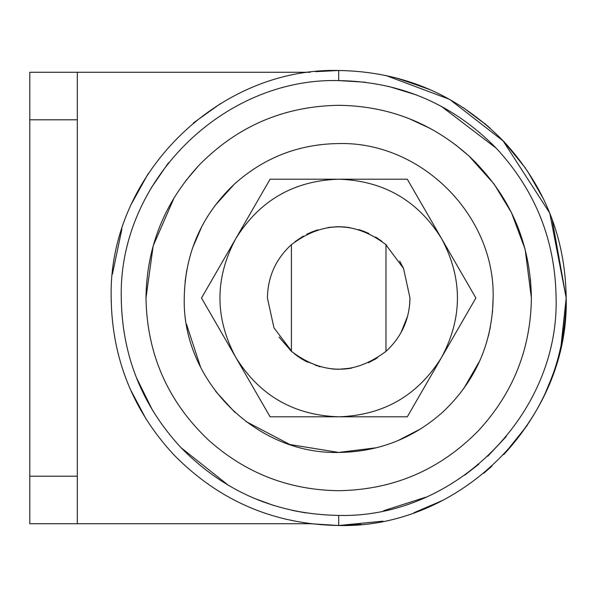 <?xml version="1.0" encoding="UTF-8"?>
<svg xmlns="http://www.w3.org/2000/svg" width="596" height="596" viewBox="0 0 596 596"><rect width="100%" height="100%" fill="white"/><g stroke="black" fill="none" stroke-linecap="round" stroke-linejoin="round"><path stroke-width="0.89" d="M525.143 249.299L531.394 298C530.716 348.98 513.074 393.196 478.476 430.647C440.101 469.804 393.502 489.823 338.692 490.702C288.971 490.083 245.574 473.209 208.503 440.079C167.789 401.466 146.951 354.106 145.983 298C146.668 247.02 164.31 202.804 198.908 165.353C237.282 126.196 283.875 106.177 338.692 105.298C388.406 105.917 431.802 122.791 468.881 155.921C509.595 194.534 530.433 241.894 531.394 298C530.716 348.98 513.074 393.196 478.476 430.647C440.101 469.804 393.502 489.823 338.692 490.702C288.971 490.083 245.574 473.209 208.503 440.079C167.789 401.466 146.951 354.106 145.983 298L153.187 245.805L174.263 197.507M185.706 180.826L198.908 165.353C237.282 126.196 283.875 106.177 338.692 105.298M455.21 144.508L468.881 155.921L476.174 162.969M494.166 184.149L511.487 212.697L525.136 249.292M168.534 162.671L151.19 187.956M365.281 82.218L338.692 80.587C222.517 77.592 118.284 181.825 121.279 298C122.046 355.521 141.952 405.407 180.983 447.656C224.282 491.827 276.849 514.415 338.692 515.413C454.867 518.408 559.1 414.175 556.105 298C555.33 240.479 535.432 190.593 496.393 148.344L441.36 106.356M416.38 94.943L388.763 86.435M383.66 510.712L425.827 497.183M464.738 475.139L478.774 464.269M487.729 456.283L506.272 436.503M180.983 447.656L228.797 485.591M254.328 498.375L273.884 505.527M292.07 510.355L305.659 512.888M121.279 298L121.323 302.463M136.238 377.246L152.598 410.421M556.105 298C555.33 240.479 535.432 190.593 496.393 148.344C453.102 104.173 400.534 81.585 338.692 80.587M220.513 103.592L193.275 123.029M148.158 173.667L132.036 202.841M121.904 228.968L112.443 274.056M525.508 168.154L503.717 141.394C458.413 95.166 403.403 71.535 338.692 70.492C217.123 67.355 108.047 176.431 111.184 298C111.981 358.189 132.811 410.391 173.66 454.606C218.963 500.834 273.974 524.465 338.692 525.508L361.064 524.405M111.184 298L111.229 302.671M130.293 389.27L146.214 419.293M561.32 344.853L566.2 298C565.395 237.811 544.573 185.609 503.717 141.394L449.645 99.383L385.515 75.364M414.205 512.612L441.576 500.916M483.766 473.254L492.013 466.087M507.621 450.39L527.356 425.142M544.774 394.396L552.522 375.704M350.001 368.38L349.33 368.484M303.252 359.85L294.58 353.994M349.04 227.471L338.692 226.718L346.462 227.143M347.595 368.723L351.126 368.186M297.121 355.901L298.492 356.862M304.109 360.334L320.089 366.816M333.35 369.08L338.692 369.282L351.804 368.067M381.924 241.32L375.592 237.014M365.423 231.918L358.814 229.616M173.66 454.606C218.963 500.834 273.974 524.465 338.692 525.508C460.261 528.645 569.336 419.569 566.2 298C565.395 358.189 544.573 410.391 503.717 454.606M492.452 312.505L493.138 298C495.261 215.469 421.216 141.423 338.692 143.554C298.842 144.053 264.065 157.575 234.347 184.134C201.716 215.081 185.013 253.032 184.246 298C182.115 380.531 256.161 454.577 338.692 452.446L376.538 447.738M397.927 440.63L420.955 428.71M245.977 421.521L289.82 444.512L338.692 452.446C378.535 451.947 413.319 438.425 443.029 411.866C475.66 380.918 492.363 342.968 493.138 298C495.261 215.469 421.216 141.423 338.692 143.554C298.842 144.053 264.065 157.575 234.347 184.134L214.59 206.067M202.014 226.07L192.635 247.794M186.779 270.137L185.08 281.945M186.503 324.298L200.569 367.114M215.648 391.348L234.995 412.462M463.613 388.815L479.907 360.535M488.429 335.831L490.374 327.055M291.407 244.658L291.407 244.658C322.928 220.893 354.449 220.893 385.977 244.658L385.977 351.342C354.449 375.108 322.928 375.108 291.407 351.342L291.407 244.658M338.692 490.702C288.971 490.083 245.574 473.209 208.503 440.079C167.789 401.466 146.951 354.106 145.983 298M468.881 155.921L494.136 184.104M530.5 279.457L531.394 298M408.99 118.574L430.901 128.788M395.141 77.607L428.442 88.946M463.077 107.504L487.282 125.719M527.035 170.374L543.627 199.198M552.09 219.127L566.2 298L560.925 346.708M443.081 500.148L418.168 511.174M383.019 521.15L338.692 525.508L310.27 523.728L338.692 525.508L338.692 516.002M374.355 359.716L375.398 359.105M343.959 226.912L336.77 226.741M312.907 231.546L311.403 232.142M307.29 234.005L306.694 234.303M377.417 238.154L378.229 238.691M422.028 509.699L413.952 512.702M553.967 371.599L547.62 388.048M527.05 425.596L504.216 454.085M398.15 78.396L430.692 89.921M484.123 123.044L490.15 128.229M502.815 140.44L549.758 213.085L566.2 298M315.507 71.676L338.692 70.492L338.692 79.998M349.412 368.47L341.776 369.215M303.439 359.954L299.609 357.615M308.557 233.401L316.074 230.399M335.958 226.771L337.925 226.718M358.643 229.572L364.037 231.375M368.559 362.726L377.38 357.868M384.994 352.199L386.849 350.552C401.905 336.271 409.616 318.756 409.973 298L403.567 268.468L385.5 244.241M291.936 244.196L290.535 245.448C275.471 259.729 267.76 277.244 267.41 298L273.966 327.86L292.427 352.229M300.302 358.062L307.73 362.212M333.112 369.066L338.692 369.282M290.535 245.448C275.471 259.729 267.76 277.244 267.41 298M279.084 337.098L291.407 351.342M301.643 358.896L306.031 361.362M315.753 365.49L316.349 365.691M332.039 368.969L333.268 369.073M344.533 369.043L350.195 368.35M403.656 268.669L399.707 261.145M386.625 245.247L385.977 244.658M344.25 226.934L338.692 226.718L327.971 227.53M317.079 230.071L307.983 233.669M303.275 236.143L295.042 241.641M349.494 227.538L338.692 226.718L328.865 227.396M317.757 229.862L307.424 233.945M368.894 233.431L360.275 230.063M401.026 332.568L407.671 315.962M409.549 305.763L409.973 298M338.692 416.805C293.821 415.323 259.521 395.52 235.8 357.399C214.649 317.802 214.649 278.198 235.8 238.601C259.521 200.48 293.821 180.677 338.692 179.195C383.563 180.677 417.856 200.48 441.576 238.601C462.727 278.198 462.727 317.802 441.576 357.399C417.856 395.52 383.563 415.323 338.692 416.805L270.1 416.805L201.508 298L270.1 179.195L407.284 179.195L475.876 298L407.284 416.805L338.692 416.805M310.27 72.272L77.324 72.272L77.324 119.796L29.8 119.796L29.8 72.272L77.324 72.272L29.8 72.272M29.8 523.728L77.324 523.728L29.8 523.728L29.8 476.204L77.324 476.204L77.324 523.728L310.27 523.728M77.324 476.204L77.324 119.796M29.8 119.796L29.8 476.204M338.692 72.272L338.692 70.492M338.692 523.728L338.692 525.508"/></g></svg>
